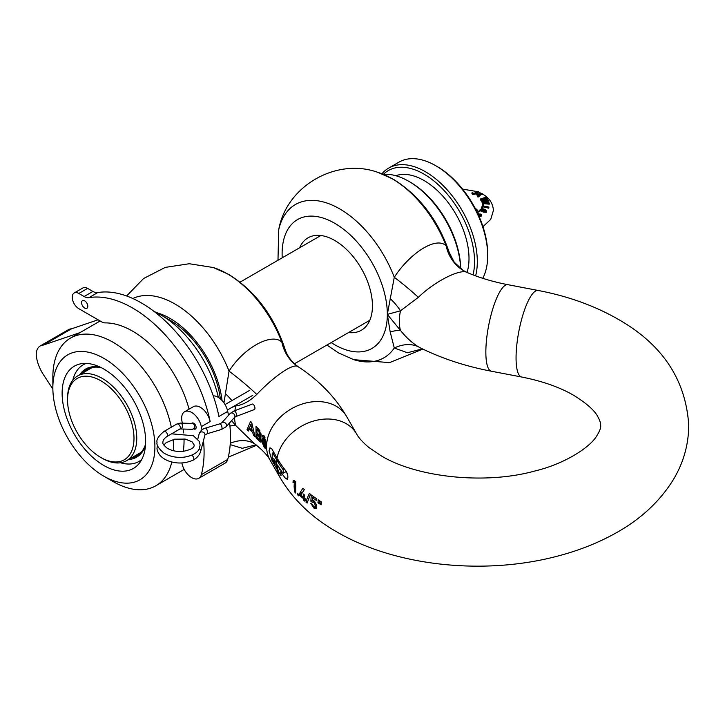 <?xml version="1.0" encoding="UTF-8"?>
<svg xmlns="http://www.w3.org/2000/svg" width="725" height="725" viewBox="0 0 725 725"><rect width="100%" height="100%" fill="white"/><g stroke="black" fill="none" stroke-linecap="round" stroke-linejoin="round"><path stroke-width="1.09" d="M101.391 367.729A49.925 28.819 -120 0 0 86.882 369.469A49.925 28.819 -120 0 0 82.451 373.148M86.184 363.406A55.798 32.217 -120 0 0 72.826 380.136M79.687 374.752A50.904 29.39 60 0 1 100.358 367.222M131.397 457.928A49.925 28.819 -120 0 0 136.808 455.934A49.925 28.819 -120 0 0 145.562 444.235M145.489 445.386A50.904 29.39 60 0 1 128.633 459.523M120.531 462.767A55.798 32.217 -120 0 0 141.701 459.568M84.689 300.857A4.404 2.547 -120 0 0 82.487 300.639A4.404 2.547 -120 0 0 81.816 304.174A4.404 2.547 -120 0 0 84.689 308.053A4.404 2.547 -120 0 0 86.891 308.27A4.404 2.547 -120 0 0 87.571 304.736A4.404 2.547 -120 0 0 84.689 300.857M194.064 429.028A3.426 1.976 -120 0 0 195.424 429.028A3.426 1.976 -120 0 0 195.949 426.282A3.426 1.976 -120 0 0 193.711 423.264A3.426 1.976 -120 0 0 191.998 423.092A3.426 1.976 -120 0 0 191.636 423.409M62.123 393.186A59.051 34.093 60 0 1 74.358 366.161A59.051 34.093 60 0 1 119.861 381.975A59.051 34.093 60 0 1 145.634 441.407A59.051 34.093 60 0 1 133.409 468.441A59.051 34.093 60 0 1 87.897 452.618A59.051 34.093 60 0 1 62.123 393.186M52.852 387.839A72.165 41.669 -120 0 0 103.874 476.216A72.165 41.669 -120 0 0 154.905 446.763A72.165 41.669 -120 0 0 103.883 358.377A72.165 41.669 -120 0 0 52.852 387.839L52.852 377.127A85.278 49.237 -120 0 1 70.515 338.086A85.278 49.237 -120 0 1 171.327 427.197M103.874 476.216L113.154 481.572A85.278 49.237 -120 0 0 155.793 485.795A85.278 49.237 -120 0 0 171.807 461.97M173.357 450.714A85.278 49.237 -120 0 0 173.456 446.763A85.278 49.237 -120 0 0 173.148 439.486M183.271 451.349A85.278 49.237 -120 0 0 184.05 440.646A85.278 49.237 -120 0 0 184.032 438.897M181.893 462.94A14.174 8.183 -120 0 0 191.672 477.63A14.174 8.183 -120 0 0 198.759 478.337A14.174 8.183 -120 0 0 201.351 474.648A113.626 65.603 -120 0 0 203.489 440.519M154.108 311.46A85.278 49.237 60 0 1 160.714 314.849L169.985 320.205A72.165 41.669 60 0 1 220.373 398.886M160.714 314.849A85.278 49.237 60 0 1 218.379 397.427M183.697 432.952A85.278 49.237 -120 0 0 183.271 429.046M182.328 423.146A85.278 49.237 -120 0 0 181.993 421.433A14.174 8.183 60 0 1 184.585 411.755A14.174 8.183 60 0 1 201.351 426.617A113.626 65.603 -120 0 1 201.967 429.789M189.071 409.163A85.278 49.237 -120 0 0 105.343 322.897A12.434 7.178 -120 0 1 101.373 321.701L78.826 308.687A9.325 5.383 -120 0 1 72.736 300.467A9.325 5.383 -120 0 1 74.168 293A9.325 5.383 -120 0 1 78.826 293.462L87.616 288.387A9.325 5.383 -120 0 0 82.958 287.925L74.168 293M184.585 411.755L193.376 406.68A14.174 8.183 60 0 1 210.141 421.542A113.626 65.603 -120 0 0 88.912 297.658A12.434 7.178 60 0 1 84.136 296.525L78.826 293.462M198.759 478.337L225.131 463.112A14.174 8.183 -120 0 0 227.722 459.423A113.626 65.603 -120 0 0 229.598 422.892M228.475 415.343A113.626 65.603 -120 0 0 227.722 411.392A14.174 8.183 -120 0 0 213.259 395.868M227.722 411.392L218.932 416.467A113.626 65.603 -120 0 0 97.703 292.583A12.434 7.178 60 0 1 92.927 291.45L87.616 288.387M98.083 319.798L71.539 328.815A19.276 11.129 -120 0 0 68.377 329.712L40.247 345.952A19.276 11.129 -120 0 0 36.25 354.842A28.112 16.231 -120 0 0 43.409 374.617L52.862 389.062M79.904 332.666L43.409 345.055A19.276 11.129 -120 0 0 40.247 345.952M71.539 328.815L43.409 345.055M102.153 458.254L100.766 457.457A46.989 27.124 -120 0 0 133.989 438.272A46.989 27.124 -120 0 0 100.766 380.725A46.989 27.124 -120 0 0 67.543 399.91A46.989 27.124 -120 0 0 100.766 457.457L102.153 458.254A48.947 28.257 60 0 0 126.621 460.683L141.23 452.246M67.543 399.91L67.543 398.315A48.947 28.257 60 0 1 77.684 375.903A48.947 28.257 60 0 1 102.153 378.332A48.947 28.257 60 0 1 134.125 421.461A48.947 28.257 60 0 1 126.621 460.683M460.656 268.712A73.415 42.385 -120 0 0 408.782 181.313L410.169 182.12A71.458 41.253 60 0 1 460.692 268.748M410.169 182.12L408.782 181.313A73.415 42.385 -120 0 0 383.326 174.317M473.044 274.893A71.458 41.253 -120 0 0 424.016 174.127A71.458 41.253 -120 0 0 383.389 174.317M381.948 173.782A73.415 42.385 60 0 1 388.691 168.091A73.415 42.385 60 0 1 425.394 171.725A73.415 42.385 60 0 1 475.618 275.862M437.166 166.532L435.779 165.735L437.166 166.532A71.458 41.253 60 0 1 487.689 254.049L487.689 255.644A73.415 42.385 -120 0 0 435.779 165.735L435.779 165.735A73.415 42.385 -120 0 0 399.076 162.092L388.691 168.091M482.75 278.318A73.415 42.385 -120 0 0 487.689 255.644M251.648 428.548L252.119 430.487A132.195 76.324 0 0 0 249.418 428.167L250.886 424.406L251.648 428.548M422.34 348.843L407.459 352.758L394.282 348L390.186 331.932L387.331 314.396L400.49 330.446C406.054 337.37 411.999 342.807 418.334 346.767L420.545 347.964M467.525 272.745C461.752 267.906 435.335 280.747 418.334 297.341L400.49 310.798L387.331 314.396L394.282 277.294C409.806 253.206 436.233 235.978 446.12 245.811L449.255 252.472C438.127 220.001 419.494 195.587 393.367 179.247L377.988 172.414A88.495 51.094 60 0 1 392.035 178.676A88.495 51.094 60 0 1 446.12 245.811A44.053 40.029 122 0 0 463.03 270.362L454.222 262.16L449.255 252.472M276.578 463.429A44.053 34.148 -29.8 0 1 276.805 460.058L273.026 453.469L272.219 453.932L272.219 458.182L273.026 460.892L275.029 464.399L273.76 458.508L276.578 463.429A211.437 122.072 180 0 0 276.678 463.61L277.095 469.311A210.912 121.773 0 0 1 277.077 469.274A44.053 34.148 -29.8 0 0 280.176 477.757L270.18 460.312A44.053 34.148 -29.8 0 1 266.583 446.392A44.053 34.148 -29.8 0 1 299.724 404.876A44.053 34.148 -29.8 0 1 346.613 416.503C335.068 396.892 318.946 380.317 298.238 366.778L298.156 366.723C293.507 362.645 274.113 376.23 256.759 394.427C249.735 401.224 242.73 405.048 235.752 405.909L231.909 407.396M247.007 429.789A132.684 76.605 180 0 1 248.575 431.022L249.083 429.272A132.312 76.388 180 0 1 252.617 432.299L253.578 435.299A132.684 76.605 180 0 1 254.973 436.622L251.711 422.43A132.684 76.605 0 0 0 250.542 421.433L247.007 429.789L249.581 428.303M256.016 437.655A132.684 76.605 180 0 1 259.45 441.308L260.964 442.223L261.227 440.827L259.931 436.785L261.118 435.671L259.188 429.816A132.684 76.605 0 0 0 256.016 426.463L256.016 437.655L257.049 437.057M261.063 436.133L259.931 436.785L260.701 436.885M262.459 440.147L261.852 441.552L264.308 447.561L265.676 448.748L265.087 443.745L265.776 442.413L264.308 436.178L262.649 435.335L261.988 436.93L262.205 440.202M319.372 500.594L319.091 503.531A211.301 121.999 180 0 1 317.949 502.778L318.23 499.842A210.903 121.764 0 0 0 319.372 500.594M321.392 501.899L321.112 504.827A211.301 121.999 180 0 1 319.942 504.083L320.223 501.147A210.903 121.764 0 0 0 321.392 501.899M277.476 464.961L277.883 470.661A210.912 121.773 0 0 0 281.046 475.618L280.675 471.83A211.401 122.054 0 0 0 285.831 478.736L287.453 479.216C288.251 476.823 287.843 474.195 286.212 471.332A210.893 121.755 180 0 1 277.902 459.46L277.666 461.526A211.202 121.936 0 0 0 282.913 469.41C283.919 472.038 283.865 473.18 282.732 472.845A211.437 122.072 180 0 1 277.476 464.961M286.312 471.458L283.357 473.171L282.732 472.845M294.123 486.448L294.314 482.451L293.018 482.46L293.172 480.666L294.513 480.639A210.903 121.764 0 0 0 295.746 481.853L295.755 493.063A210.893 121.764 180 0 1 294.522 491.849L294.123 486.448M300.295 492.248L302.842 488.315A210.903 121.764 0 0 0 304.355 489.574L300.875 495.084A211.337 122.017 0 0 0 303.304 497.16L303.24 493.979A211.428 122.063 0 0 0 304.6 495.103L304.672 498.293A211.337 122.017 0 0 0 305.442 498.918L305.56 500.368A211.174 121.918 180 0 1 304.79 499.733L304.98 501.283A210.903 121.764 180 0 1 303.621 500.15L303.422 498.61A211.174 121.918 180 0 1 299.561 495.257L299.443 493.816L300.295 492.248M307.291 498.057L309.348 493.426A210.884 121.755 0 0 0 310.454 494.251L307.119 503.077A210.884 121.755 180 0 1 306.05 502.226L307.291 498.057M310.889 500.785L311.27 494.976A210.903 121.764 0 0 0 316.816 498.9L316.626 500.612A211.165 121.918 180 0 1 312.466 497.703L312.294 500.323L313.979 500.875L316.49 504.745L316.236 508.76L314.106 508.288L310.789 503.386A211.31 121.999 0 0 0 312.257 504.455L313.853 506.757L314.922 507.138L315.157 505.479L314.741 503.54L313.608 502.28L312.276 502.253A211.437 122.072 180 0 1 310.889 501.247L310.889 500.785M276.805 460.058A211.202 121.936 0 0 0 276.868 460.167L277.113 458.109A210.893 121.755 180 0 1 277.095 458.082A44.053 34.148 -29.8 0 1 312.973 421.225A44.053 34.148 -29.8 0 1 356.618 433.94L346.613 416.503M298.546 494.387L298.736 495.873A210.903 121.764 180 0 1 297.468 494.686L297.268 493.199A211.165 121.918 0 0 0 298.546 494.387M299.633 247.76A53.351 30.803 60 0 1 308.053 237.818A53.351 30.803 60 0 1 334.723 240.464A53.351 30.803 60 0 1 369.578 287.472A53.351 30.803 60 0 1 361.394 330.219A53.351 30.803 60 0 1 348.58 332.539M256.061 444.797L242.322 448.304L230.178 444.615M273.561 452.5L273.298 451.448M277.077 469.274L271.866 460.185L269.038 450.687L269.963 447.778L271.884 448.983L277.095 458.082M231.583 420.672L235.752 425.557L254.412 443.627C262.405 449.908 267.661 455.472 270.18 460.312M249.083 429.272L250.062 428.702M252.617 432.299L253.487 431.801M253.578 435.299L254.375 434.837M259.45 441.308L261.172 440.32M264.308 447.561L265.812 446.7M261.852 441.552L263.519 440.592M261.988 436.93L263.982 435.77M262.613 440.175L263.22 439.821M294.522 491.849L295.528 491.269M293.018 482.46L295.12 481.237M294.314 482.451L295.601 481.708M297.468 494.686L298.328 494.187M299.561 495.257L301.328 494.242M303.422 498.61L304.645 497.903M303.621 500.15L305.452 499.099M304.79 499.733L305.47 499.344M303.304 497.16L304.6 496.417M299.443 493.816L302.751 491.903M306.05 502.226L307.554 501.356M310.889 501.247L312.52 500.304M313.608 502.28L314.804 501.591M315.157 505.479L316.49 504.718M314.106 508.288L316.689 506.793M312.466 497.703L313.898 496.87M317.949 502.778L319.208 502.044M319.942 504.083L321.229 503.34M277.666 461.526L278.772 460.882M277.883 470.661L280.24 469.302M280.675 471.83L281.608 471.286M287.399 473.833A206.498 119.217 180 0 1 285.877 471.721M273.787 460.429L274.594 459.967M274.884 462.333L275.69 461.87M275.029 464.399L276.615 463.483M274.095 452.853L272.219 453.932M264.099 446.083L264.997 445.957L264.099 446.083L262.858 442.875L263.882 442.658L264.997 445.957L265.622 445.603M263.882 442.658L265.785 441.552M262.858 442.875L264.099 441.507M263.891 441.235L264.888 440.972L263.891 441.235L262.994 438.235L264.099 437.909L264.888 440.972L265.712 440.501M264.099 437.909L264.96 437.411M262.994 438.235L264.607 436.667M260.864 438.906L258.97 439.495A132.421 76.451 0 0 0 257.094 437.465L256.895 434.202A132.158 76.297 180 0 1 258.771 436.242L259.885 440.111L261.009 439.468M256.895 434.202L257.819 433.677M258.771 436.242L261.127 434.882M261.018 433.804L258.662 434.61A132.158 76.306 0 0 0 256.904 432.698L257.103 429.372A132.43 76.46 180 0 1 258.87 431.284L259.677 435.19L261.091 434.366M257.103 429.372L258.2 428.738M258.87 431.284L259.867 430.713M250.886 424.406L251.892 423.826M252.119 430.487L253.034 429.961M223.953 402.864L229.046 371.137C244.642 346.559 272.518 332.521 281.871 342.2L284.807 348.489C285.795 351.643 288.532 359.854 298.247 366.778L298.247 366.778M230.269 443.283A44.053 30.668 121.1 0 1 254.593 443.763M229.934 426.019A44.053 14.754 146.7 0 1 235.752 425.557A44.053 25.429 -60 0 1 234.574 417.346M225.448 393.702A44.053 27.795 -138.2 0 1 231.9 400.617M235.398 405.375A44.053 27.795 -138.2 0 1 235.752 405.909A44.053 25.429 -60 0 0 234.945 410.631M132.829 298.51A88.495 51.094 60 0 1 174.97 304.002A88.495 51.094 60 0 1 229.046 371.137A44.053 5.193 -141.8 0 1 256.759 394.427M126.621 295.972L143.586 278.518L165.273 267.389L189.316 263.737L213.25 267.525A88.495 51.094 60 0 1 227.297 273.787A88.495 51.094 60 0 1 281.871 342.2A44.053 40.156 -57.7 0 0 298.156 366.723M418.334 297.341A44.053 5.447 38.5 0 0 394.282 277.294A88.495 51.094 60 0 0 339.708 208.891A88.495 51.094 60 0 0 278.726 229.716C286.357 186.098 336.4 157.207 377.988 172.414M390.186 331.932A44.053 14.754 -33.3 0 1 400.49 330.446A44.053 25.429 120 0 1 399.303 321.302A44.053 25.429 120 0 1 400.49 310.798A44.053 27.795 41.8 0 0 390.186 298.591M418.334 346.767A44.053 30.45 -58.7 0 0 394.282 348A88.495 51.094 60 0 1 353.755 359.663L389.488 362.636L422.847 349.087M477.512 194.789L479.905 194.336M482.642 193.956L477.512 194.336L478.745 195.125L477.141 194.173L482.379 193.738L476.86 193.847L476.352 194.227L478.319 195.433L477.567 196.094L477.974 196.33L480.856 194.681L478.02 196.674L477.34 196.276L478.083 195.578L476.108 194.363L478.074 196.067M475.754 193.167L478.319 191.581L477.775 191.364L475.274 192.904L473.307 193.412L472.093 192.904L472.972 193.91L475.926 193.376L472.899 194.119L471.903 193.367L472.899 194.663L475.926 193.82L478.536 191.817L475.926 193.82M472.972 193.91L472.899 194.663M475.274 192.904L474.703 193.33M475.219 192.886L476.488 191.898M482.669 194.083L482.669 194.545L480.358 194.318M476.108 194.4L476.86 193.847M479.424 195.949L480.856 194.699M477.34 196.276L478.02 197.146L479.805 195.732M481.183 216.186L481.391 214.7L481.183 216.186L480.467 216.585L478.128 214.373M478.817 212.126L479.406 211.256L478.817 212.126L478.038 211.51L479.089 211.111L478.038 211.51M486.303 212.298L486.529 211.111L486.303 211.718L483.657 211.7L483.657 212.162L486.303 212.298L485.378 209.643L482.623 208.7L480.213 209.498L481.037 210.495L483.783 211.455L486.203 211.546L485.378 209.643M480.095 210.15L480.965 211.202L483.657 212.162M485.904 198.741L481.826 201.224L488.614 201.024L483.312 200.462L487.499 199.067L482.207 198.587L486.257 197.046L480.521 198.994L486.004 198.922L480.63 199.62L480.358 199.085L480.63 200.127L484.273 199.375M484.064 198.36L486.638 198.17L486.638 197.671L482.107 198.405M485.079 200.191L487.662 199.837L487.662 199.33L483.213 200.281M481.763 202.021L488.804 201.867L488.804 201.378L481.763 201.532L481.763 202.021L481.826 201.224M482.433 205.374L482.424 202.782L482.433 205.837L483.412 205.565L482.433 205.791M483.403 203.653L489.275 204.169L489.275 203.68L483.394 203.199L483.412 205.148L483.149 202.973L489.167 202.982L482.551 202.746L482.56 205.048L483.158 204.885M488.713 208.202L488.958 207.078L488.713 208.202L483.013 206.833L482.198 208.682M481.255 208.809L482.315 205.846L481.427 208.039L482.823 206.127L488.813 207.006L482.397 205.828M478.02 196.674L478.02 197.146M478.754 196.013L478.754 196.466M480.856 194.681L480.186 194.264L478.718 195.134L480.177 194.282M480.63 199.62L480.63 200.127M488.387 200.617L488.804 201.378M487.354 198.822L487.662 199.33M486.257 197.046L486.638 197.671M483.149 202.973L483.412 205.148M489.167 202.982L489.275 203.68M488.713 207.712L483.004 206.38L482.198 208.637M482.198 208.265L481.255 208.338M483.783 211.455L480.965 210.767L480.213 209.498M481.037 210.495L480.965 211.202M486.529 211.12L485.424 209.616L482.678 208.673L480.095 209.616M478.817 211.709L478.029 211.582M481.183 215.624L480.467 216.585M480.467 216.086L477.838 213.748M478.346 213.232L480.467 214.899L480.675 214.029L481.391 214.745M480.467 214.899L480.675 214.029L480.639 215.135L477.367 212.751M477.639 213.313L480.53 215.742L481.237 214.627L480.675 214.029M485.668 211.165L484.01 211.12L480.748 209.498L482.406 209.017L485.061 209.915L485.424 211.247L484.934 210.159L482.333 209.724L484.934 210.613L485.061 209.915M482.406 209.017L480.965 210.051M477.349 196.221L478.128 195.505M477.693 191.4L478.382 191.599M472.736 192.814L473.407 193.348L475.147 192.913L477.739 191.346M191.781 455.191A2.936 1.695 60 0 1 193.82 458.762A2.936 1.695 60 0 1 193.212 460.103A2.936 1.695 60 0 1 193.176 460.13C186.162 463.202 179.039 463.81 171.789 461.97C166.569 460.656 162.545 458.327 159.718 454.992C157.706 452.056 156.827 449.681 157.053 447.878L157.443 445.077M254.946 408.229A2.936 1.314 69.3 0 1 254.375 409.553L236.024 416.494A2.936 1.314 69.3 0 0 236.595 415.171A2.936 1.314 69.3 0 0 235.661 412.172A2.936 1.314 69.3 0 0 233.948 411.002L252.3 404.061A2.936 1.314 69.3 0 1 254.013 405.23A2.936 1.314 69.3 0 1 254.946 408.229M171.58 433.831L193.358 435.716L199.257 441.371L200.127 445.077L199.185 448.938C198.632 450.569 195.351 455.373 184.15 457.149C176.501 457.946 169.722 456.569 163.805 453.007C158.53 448.503 156.274 444.923 157.053 442.277C156.247 439.64 158.539 436.042 163.941 431.466A2.936 1.695 60 0 1 163.977 431.447A2.936 1.695 60 0 1 165.445 431.593A2.936 1.695 60 0 1 167.52 435.181A2.936 1.695 60 0 1 166.958 436.504A2.936 1.695 60 0 1 166.913 436.532M210.141 421.542L201.351 426.617M201.351 474.648L227.722 459.423M84.136 296.525L92.927 291.45M97.703 292.583L88.912 297.658M395.778 175.722A63.628 36.739 60 0 1 424.016 180.516A63.628 36.739 60 0 1 467.054 272.446M280.176 477.757C293.326 499.878 312.239 517.949 336.926 531.969C396.312 566.714 485.687 575.568 558.703 555.821C578.858 550.474 597.346 543.188 614.184 533.953C639.432 520.251 658.98 502.434 672.809 480.512C683.24 463.511 688.551 445.168 688.75 425.484C685.913 379.628 662.224 344.13 617.7 319C594.246 305.615 567.738 296.108 538.168 290.471L507.953 284.698A44.053 11.301 100.8 0 0 493.48 306.657A44.053 11.301 100.8 0 0 485.85 352.114A44.053 11.301 100.8 0 0 491.423 371.236C465.649 366.315 442.005 358.549 420.491 347.937M538.168 290.471A44.053 11.301 100.8 0 0 523.686 312.43A44.053 11.301 100.8 0 0 516.064 357.887A44.053 11.301 100.8 0 0 521.628 377.009L491.423 371.236M282.233 257.81A74.394 42.956 60 0 1 334.723 223.273A74.394 42.956 60 0 1 387.331 314.396A74.394 42.956 60 0 1 334.723 344.765A74.394 42.956 60 0 1 331.18 342.581M156.682 312.683A74.394 42.956 60 0 1 169.985 318.384A74.394 42.956 60 0 1 222.049 400.508M285.831 478.736L287.879 477.558M282.913 469.41L284.146 468.694M271.866 460.185L272.555 459.786M199.302 448.702A2.936 2.374 14.7 0 1 200.716 450.887A2.936 2.374 14.7 0 1 200.653 451.376C199.593 454.965 197.118 457.883 193.212 460.103M197.78 439.132L199.239 433.559A2.936 2.374 14.7 0 1 202.384 431.946A2.936 2.374 14.7 0 1 204.985 434.556A2.936 2.374 14.7 0 1 204.921 435.045L207.069 433.777L221.515 429.463L226.218 426.672L234.51 417.41L236.024 416.494M199.239 433.559C200.517 430.732 202.574 428.928 205.383 428.149A2.936 1.106 73.4 0 1 206.815 429.454A2.936 1.106 73.4 0 1 207.577 432.472A2.936 1.106 73.4 0 1 207.069 433.777M205.383 428.149L219.829 423.835A2.936 1.106 73.4 0 1 221.261 425.14A2.936 1.106 73.4 0 1 222.022 428.158A2.936 1.106 73.4 0 1 221.515 429.463M219.829 423.835L221.841 422.748A2.936 2.13 41.9 0 1 224.768 422.63A2.936 2.13 41.9 0 1 226.635 425.493A2.936 2.13 41.9 0 1 226.218 426.672M221.841 422.748L230.133 413.495A2.936 2.13 41.9 0 1 233.06 413.377A2.936 2.13 41.9 0 1 234.927 416.232A2.936 2.13 41.9 0 1 234.51 417.41M179.727 429.127L180.108 428.955A2.936 2.293 91.7 0 0 182.419 426.653A2.936 2.293 91.7 0 0 181.159 423.337A2.936 2.293 91.7 0 0 180.28 423.083L176.791 424.043A2.936 1.695 60 0 1 178.259 424.188A2.936 1.695 60 0 1 180.181 426.771A2.936 1.695 60 0 1 179.727 429.127L166.931 436.513M180.28 423.083L192.306 423.436A2.936 2.293 91.7 0 1 193.185 423.69A2.936 2.293 91.7 0 1 194.445 427.016A2.936 2.293 91.7 0 1 192.134 429.3L196.058 428.094M196.122 427.696A2.936 1.695 60 0 1 195.623 428.348M192.27 423.436L192.687 423.255A2.936 1.695 60 0 1 193.493 423.146M184.177 469.41L155.793 485.795M100.132 320.985L70.515 338.086M294.432 363.796L369.804 320.278M240.084 282.143L320.867 235.507M77.684 375.903L92.293 367.475M507.953 284.698C492.683 281.744 478.953 277.621 466.773 272.328L463.03 270.362M356.618 433.94C358.603 437.746 362.654 442.232 368.78 447.397L380.969 455.672C415.951 477.086 484.264 485.043 534.615 471.06C563.869 464.181 589.271 447.941 596.439 436.414C599.638 431.312 601.043 427.668 600.653 425.484C600.871 423.581 599.956 420.708 597.908 416.857C594.79 410.595 586.706 403.408 573.647 395.297C559.763 387.232 542.427 381.132 521.628 377.009M326.921 345.037L338.376 352.83L353.755 359.663M277.974 260.266L278.726 229.716M228.293 457.149L256.559 445.295M213.25 267.525L228.629 274.358C255.055 290.915 273.778 315.629 284.807 348.489M312.484 502.062L314.224 501.057M314.922 507.138L316.662 506.141M272.5 453.116L273.814 452.355M264.861 446.682L265.731 446.174M264.652 441.752L265.767 441.108M474.775 207.676L477.748 210.486L476.887 211.745M482.614 194.119C489.357 197.916 492.955 203.372 493.408 210.486L490.734 219.394L482.959 226.662M462.559 189.098L477.014 191.563M478.536 192.134L481.192 193.348M479.868 210.078L479.868 210.594M480.729 214.02L481.373 214.663M480.521 214.899L477.34 212.688M478.128 211.383L479.243 211.102M480.847 209.951L485.46 211.165M481.273 208.193L482.315 205.818M482.333 205.8L488.922 207.033M489.275 203.589L489.275 203.036M482.46 202.737L489.239 202.991M483.403 200.399L488.433 200.608M488.451 200.617L488.759 201.188M482.306 198.523L487.399 198.813M481.518 200.97L485.859 198.904M486.602 197.499L486.294 197.028L480.394 199.031M480.766 194.563L480.186 194.209L478.727 195.043L477.431 194.255M482.487 193.792L476.153 194.3M471.948 192.859L472.872 192.741M200.653 451.376L204.921 435.045M180.135 428.955L192.134 429.3M227.387 410.006L252.744 395.37M166.958 436.504C164.176 438.48 162.835 440.41 162.935 442.277C162.255 443.192 163.614 445.123 166.995 448.077C171.426 450.769 176.737 451.865 182.927 451.385C196.167 448.757 193.711 445.368 194.255 445.077L191.998 441.761L185.283 439.105L174.48 439.187L166.134 442.676L163.832 445.077M225.049 404.568L249.799 390.286M176.791 424.043L163.977 431.447M230.133 413.495L233.948 411.002"/></g></svg>
